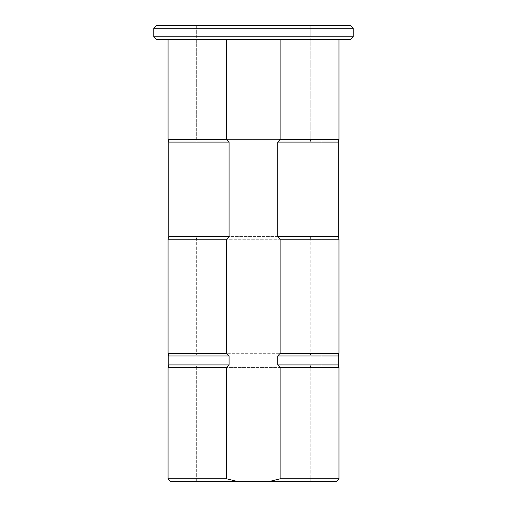 <?xml version="1.0" encoding="UTF-8"?>
<svg xmlns="http://www.w3.org/2000/svg" width="507" height="507" viewBox="0 0 507 507"><rect width="100%" height="100%" fill="white"/><g stroke="black" fill="none" stroke-linecap="round" stroke-linejoin="round"><path stroke-width="0.38" stroke-dasharray="2.54 1.9" d="M170.91 481.65L336.122 481.65M321.863 481.65L310.17 481.65L321.863 481.65L321.863 25.35L196.665 25.35L310.17 25.35L310.17 139.425L310.17 25.35L321.863 25.35L321.863 481.65M338.974 478.798L280.137 478.798L280.137 367.575L338.974 367.575M338.264 364.913L277.754 364.913L280.137 367.575M338.264 355.977L277.754 355.977L277.754 364.913M226.705 367.575L168.051 367.575L168.051 478.798L226.705 478.798L226.705 367.575L229.082 364.913L229.082 355.977L226.705 353.316L168.051 353.316L168.051 239.241L226.705 239.241L229.082 236.579L168.768 236.579M229.082 355.977L168.768 355.977M338.974 353.316L280.137 353.316L277.754 355.977M338.974 239.241L280.137 239.241L280.137 353.316M338.264 236.579L277.754 236.579L280.137 239.241M338.264 142.087L277.754 142.087L277.754 236.579M229.082 236.579L229.082 142.087L226.705 139.425L168.051 139.425M229.082 142.087L168.768 142.087M338.974 139.425L280.137 139.425L277.754 142.087M226.705 139.425L226.705 39.609L338.974 39.609L280.137 39.609L280.137 139.425M268.71 481.65L280.137 478.798M229.082 364.913L168.768 364.913M226.705 353.316L226.705 239.241M226.705 39.609L280.137 39.609M226.705 478.798L238.125 481.65M353.233 36.758L153.767 36.758M153.767 28.202L353.233 28.202M196.665 139.425L310.17 139.425L196.665 139.425L196.665 25.35L196.665 139.425L195.949 142.087L310.886 142.087L310.17 139.425L310.886 142.087L195.949 142.087L196.665 139.425M195.949 236.579L310.886 236.579L310.886 142.087L310.886 236.579L195.949 236.579L195.949 142.087L195.949 236.579L196.665 239.241L310.17 239.241L310.886 236.579L310.17 239.241L196.665 239.241L195.949 236.579M196.665 353.316L310.17 353.316L310.17 239.241L310.17 353.316L196.665 353.316L196.665 239.241L196.665 353.316L195.949 355.977L310.886 355.977L310.17 353.316L310.886 355.977L195.949 355.977L196.665 353.316M195.949 364.913L310.886 364.913L310.886 355.977L310.886 364.913L195.949 364.913L195.949 355.977L195.949 364.913L196.665 367.575L310.17 367.575L310.886 364.913L310.17 367.575L196.665 367.575L195.949 364.913M310.17 481.65L310.17 367.575L310.17 481.65M196.665 367.575L196.665 481.65L196.665 367.575M168.051 39.609L156.625 39.609L168.051 39.609M156.625 39.609L350.381 39.609M350.381 25.35L156.625 25.35"/><path stroke-width="0.76" d="M338.974 478.798L336.122 481.65L268.71 481.65L280.137 478.798L338.974 478.798L338.974 367.575L280.137 367.575L280.137 478.798M238.125 481.65L170.91 481.65L168.051 478.798L226.705 478.798L238.125 481.65L268.71 481.65M280.137 39.609L280.137 139.425L277.754 142.087L277.754 236.579L280.137 239.241L280.137 353.316L277.754 355.977L277.754 364.913L338.264 364.913L338.974 367.575M277.754 364.913L280.137 367.575M277.754 355.977L338.264 355.977L338.974 353.316L338.974 239.241L280.137 239.241M170.91 481.65L168.051 478.798L168.051 367.575L168.768 364.913L168.768 355.977L168.051 353.316L168.768 355.977L168.768 364.913L168.051 367.575L226.705 367.575L229.082 364.913L229.082 355.977L226.705 353.316L226.705 239.241L229.082 236.579L229.082 142.087L226.705 139.425L226.705 39.609M280.137 353.316L338.974 353.316M277.754 236.579L338.264 236.579L338.974 239.241M277.754 142.087L338.264 142.087L338.974 139.425L338.974 39.609M226.705 353.316L168.051 353.316L168.051 239.241L168.768 236.579L168.768 142.087L168.051 139.425L168.768 142.087L168.768 236.579L168.051 239.241L226.705 239.241M280.137 139.425L338.974 139.425M226.705 478.798L226.705 367.575M168.768 364.913L229.082 364.913M168.768 355.977L229.082 355.977M168.768 236.579L229.082 236.579M168.768 142.087L229.082 142.087M168.051 139.425L168.051 39.609L168.051 139.425L226.705 139.425M353.233 36.758L350.381 39.609L156.625 39.609L153.767 36.758L153.767 28.202L153.767 36.758L353.233 36.758L353.233 28.202L153.767 28.202L156.625 25.35L350.381 25.35L353.233 28.202M153.767 36.758L156.625 39.609M156.625 25.35L153.767 28.202M338.264 364.913L338.264 355.977M338.264 236.579L338.264 142.087"/></g></svg>
